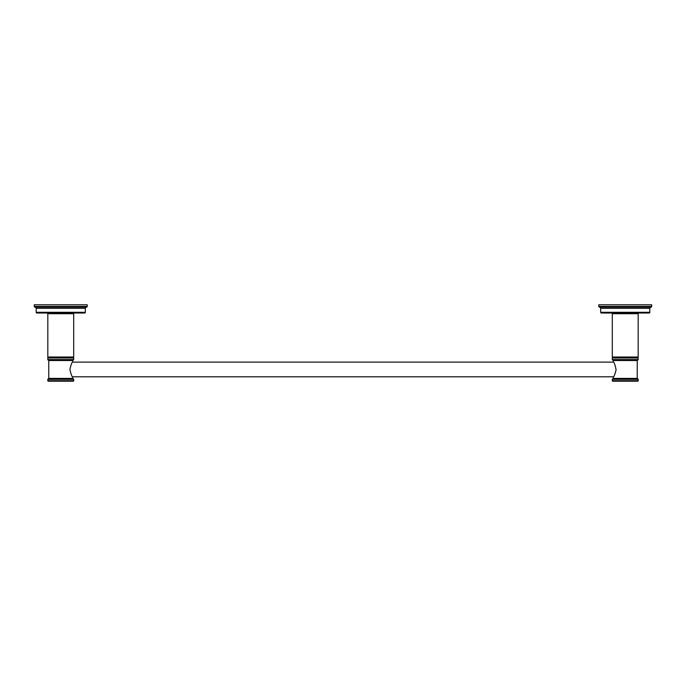 <?xml version="1.0" encoding="UTF-8"?>
<svg xmlns="http://www.w3.org/2000/svg" width="686" height="686" viewBox="0 0 686 686"><rect width="100%" height="100%" fill="white"/><g stroke="black" fill="none" stroke-linecap="round" stroke-linejoin="round"><path stroke-width="1.03" d="M34.3 304.781L87.216 304.781L87.216 306.428L87.216 304.781L34.3 304.781L34.3 306.428L34.3 304.781M87.216 306.428L34.3 306.428A0.703 0.703 0 0 0 35.003 307.131A0.703 0.703 0 0 1 34.3 306.428L87.216 306.428A0.703 0.703 0 0 1 86.513 307.131A0.703 0.703 0 0 0 87.216 306.428M36.89 313.013L84.635 313.013A0.703 0.703 0 0 0 85.338 312.31L85.338 308.306L85.338 312.31L36.178 312.31L36.178 308.306L36.178 312.31A0.703 0.703 0 0 0 36.89 313.013A0.703 0.703 0 0 1 36.178 312.31L85.338 312.31A0.703 0.703 0 0 1 84.635 313.013L36.89 313.013M36.178 308.306L85.338 308.306A1.175 1.175 0 0 1 86.513 307.131L35.003 307.131A1.175 1.175 0 0 1 36.178 308.306A1.175 1.175 0 0 0 35.003 307.131L86.513 307.131A1.175 1.175 0 0 0 85.338 308.306L36.178 308.306M73.222 313.245L48.294 313.245A0.472 0.472 0 0 0 47.823 313.716L73.694 313.716L73.694 357.02L47.823 357.02L47.823 313.716L47.823 357.02A0.472 0.472 -90 0 0 48.063 357.432L73.462 357.432A0.472 0.472 -90 0 0 73.694 357.02L73.694 313.716A0.472 0.472 0 0 0 73.222 313.245A0.472 0.472 0 0 1 73.694 313.716L47.823 313.716A0.472 0.472 0 0 1 48.294 313.245L73.222 313.245M73.222 381.219L48.294 381.219A0.472 0.472 0 0 1 47.823 380.747A0.472 0.472 0 0 0 48.294 381.219L73.222 381.219A0.472 0.472 0 0 0 73.694 380.747A0.472 0.472 0 0 1 73.222 381.219M47.823 380.747L73.694 380.747L47.823 380.747L47.823 379.341A0.472 0.472 0 0 1 48.294 378.869A0.472 0.472 0 0 0 47.823 379.341L73.694 379.341A0.472 0.472 0 0 0 73.222 378.869A0.472 0.472 0 0 1 73.694 379.341L47.823 379.341L47.823 380.747M72.759 378.398L48.766 378.398L48.766 360.519L72.759 360.519L72.759 361.702C71.884 362.268 70.932 364.849 69.903 369.462C70.932 374.067 71.884 376.657 72.759 377.223L72.759 378.398L72.759 377.223C71.884 376.657 70.932 374.067 69.903 369.462C70.932 364.849 71.884 362.268 72.759 361.702L72.759 360.519A0.472 0.472 90 0 1 73.222 360.056A0.472 0.472 0 0 0 73.694 359.584A0.472 0.472 0 0 1 73.222 360.056L48.294 360.056A0.472 0.472 0 0 1 47.823 359.584A0.472 0.472 0 0 0 48.294 360.056A0.472 0.472 90 0 1 48.766 360.519L48.766 378.398A0.472 0.472 0 0 1 48.294 378.869L73.222 378.869A0.472 0.472 0 0 1 72.759 378.398A0.472 0.472 0 0 0 73.222 378.869L48.294 378.869A0.472 0.472 0 0 0 48.766 378.398L72.759 378.398M47.823 359.584L73.694 359.584L47.823 359.584L47.823 357.972A0.472 0.472 -90 0 1 48.063 357.56A0.472 0.472 90 0 0 47.823 357.972L73.694 357.972L47.823 357.972L47.823 359.584M73.222 360.056A0.472 0.472 -90 0 0 72.759 360.519L48.766 360.519A0.472 0.472 -90 0 0 48.294 360.056L73.222 360.056M47.823 357.02L73.694 357.02A0.472 0.472 90 0 1 73.462 357.432L48.063 357.432A0.472 0.472 90 0 1 47.823 357.02M613.507 376.811L72.493 376.811L613.507 376.811M72.493 362.114L613.507 362.114L72.493 362.114M637.706 313.245L612.778 313.245A0.472 0.472 0 0 0 612.306 313.716L638.177 313.716L638.177 357.02L612.306 357.02L612.306 313.716L612.306 357.02A0.472 0.472 -90 0 0 612.538 357.432L637.937 357.432A0.472 0.472 -90 0 0 638.177 357.02L638.177 313.716A0.472 0.472 0 0 0 637.706 313.245A0.472 0.472 0 0 1 638.177 313.716L612.306 313.716A0.472 0.472 0 0 1 612.778 313.245L637.706 313.245M637.706 381.219L612.778 381.219A0.472 0.472 0 0 1 612.306 380.747A0.472 0.472 0 0 0 612.778 381.219L637.706 381.219A0.472 0.472 0 0 0 638.177 380.747A0.472 0.472 0 0 1 637.706 381.219M612.306 380.747L638.177 380.747L612.306 380.747L612.306 379.341A0.472 0.472 0 0 1 612.778 378.869A0.472 0.472 0 0 0 612.306 379.341L638.177 379.341A0.472 0.472 0 0 0 637.706 378.869A0.472 0.472 0 0 1 638.177 379.341L612.306 379.341L612.306 380.747M637.234 378.398L613.241 378.398L613.241 377.223C614.021 376.743 614.973 374.264 616.088 369.805C615.162 365.055 614.219 362.354 613.241 361.702L613.241 360.519L637.234 360.519L637.234 378.398L637.234 360.519A0.472 0.472 90 0 1 637.706 360.056A0.472 0.472 0 0 0 638.177 359.584A0.472 0.472 0 0 1 637.706 360.056L612.778 360.056A0.472 0.472 0 0 1 612.306 359.584A0.472 0.472 0 0 0 612.778 360.056A0.472 0.472 90 0 1 613.241 360.519L613.241 361.702C614.219 362.354 615.162 365.055 616.088 369.805C614.973 374.264 614.021 376.743 613.241 377.223L613.241 378.398A0.472 0.472 0 0 1 612.778 378.869L637.706 378.869A0.472 0.472 0 0 1 637.234 378.398A0.472 0.472 0 0 0 637.706 378.869L612.778 378.869A0.472 0.472 0 0 0 613.241 378.398L637.234 378.398M612.306 359.584L638.177 359.584L612.306 359.584L612.306 357.972A0.472 0.472 -90 0 1 612.538 357.56A0.472 0.472 90 0 0 612.306 357.972L638.177 357.972L612.306 357.972L612.306 359.584M637.706 360.056A0.472 0.472 -90 0 0 637.234 360.519L613.241 360.519A0.472 0.472 -90 0 0 612.778 360.056L637.706 360.056M612.306 357.02L638.177 357.02A0.472 0.472 90 0 1 637.937 357.432L612.538 357.432A0.472 0.472 90 0 1 612.306 357.02M598.784 304.781L651.7 304.781L651.7 306.428L651.7 304.781L598.784 304.781L598.784 306.428L598.784 304.781M651.7 306.428L598.784 306.428A0.703 0.703 0 0 0 599.487 307.131A0.703 0.703 0 0 1 598.784 306.428L651.7 306.428A0.703 0.703 0 0 1 650.997 307.131A0.703 0.703 0 0 0 651.7 306.428M601.365 313.013L649.11 313.013A0.703 0.703 0 0 0 649.822 312.31L649.822 308.306L649.822 312.31L600.662 312.31L600.662 308.306L600.662 312.31A0.703 0.703 0 0 0 601.365 313.013A0.703 0.703 0 0 1 600.662 312.31L649.822 312.31A0.703 0.703 0 0 1 649.11 313.013L601.365 313.013M600.662 308.306L649.822 308.306A1.175 1.175 0 0 1 650.997 307.131L599.487 307.131A1.175 1.175 0 0 1 600.662 308.306A1.175 1.175 0 0 0 599.487 307.131L650.997 307.131A1.175 1.175 0 0 0 649.822 308.306L600.662 308.306M638.177 357.972L638.177 359.584L638.177 357.972M638.177 379.341L638.177 380.747L638.177 379.341M73.694 357.972L73.694 359.584L73.694 357.972M73.694 379.341L73.694 380.747L73.694 379.341"/></g></svg>
